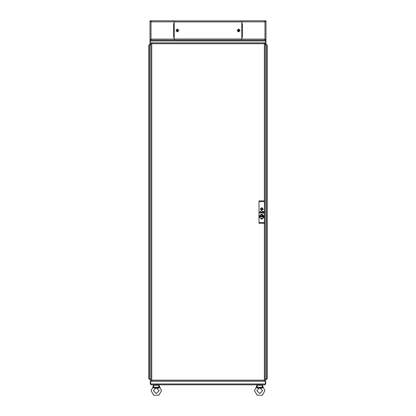 <?xml version="1.0" encoding="UTF-8"?>
<svg xmlns="http://www.w3.org/2000/svg" width="416" height="416" viewBox="0 0 416 416"><rect width="100%" height="100%" fill="white"/><g stroke="black" fill="none" stroke-linecap="round" stroke-linejoin="round"><path stroke-width="0.62" d="M265.829 20.8L264.976 20.8L264.976 21.284L265.6 21.549L265.99 20.8L265.99 40.128L265.424 40.128L265.387 39.447M265.829 40.128L265.59 39.38L264.976 39.645L264.976 40.128L265.424 40.128M241.826 40.128L241.826 37.326L242.408 37.326L241.826 37.232M241.826 23.702L242.408 23.702L241.826 23.603L241.826 20.8L264.976 20.8M150.171 40.128L151.024 40.128L151.024 39.645L150.4 39.38L150.01 40.128L150.01 20.8L150.576 20.8L150.613 21.481M150.171 20.8L150.41 21.549L151.024 21.284L151.024 20.8L150.576 20.8M151.024 20.8L174.174 20.8L174.174 23.603L173.592 23.603L174.174 23.702M174.174 37.232L173.592 37.232L174.174 37.326L174.174 40.128M257.39 385.268L257.39 384.784L262.028 384.784L262.028 385.268M262.626 385.268L256.792 385.268L257.624 387.296L261.794 387.296L262.626 385.268M153.972 385.268L153.972 384.784L158.61 384.784L158.61 385.268M159.208 385.268L153.374 385.268L154.206 387.296L158.376 387.296L159.208 385.268M262.241 386.152L262.564 385.653L264.924 390.681L262.319 395.2L257.098 395.2L254.488 390.681L256.532 386.61M158.829 386.152L159.146 385.653L161.512 390.681L158.902 395.2L153.681 395.2L151.076 390.681L153.119 386.61M238.274 31.767L239.938 30.831L239.002 29.162L237.333 30.098L238.274 31.767M177.362 31.819L178.714 30.467L177.362 29.11L176.01 30.467L177.362 31.819M256.807 390.681L259.709 387.78L262.605 390.681L259.709 393.578L256.807 390.681L259.709 393.578L262.605 390.681M153.395 390.681L156.291 387.78L159.193 390.681L156.291 393.578L153.395 390.681L156.291 393.578L159.193 390.681M263.281 209.17L261.732 207.626L260.187 209.17L261.732 210.72L263.281 209.17M259.912 216.492L261.336 214.838L263.328 215.727L259.912 216.492M262.002 209.17L261.732 208.9L261.461 209.17L261.732 209.44L262.002 209.17M263.25 209.17L261.732 207.652L260.213 209.17L261.732 210.688L263.25 209.17M238.638 29.021L237.193 30.467L238.638 31.907L240.084 30.467L238.638 29.021M177.362 29.021L175.916 30.467L177.362 31.907L178.807 30.467L177.362 29.021M264.976 39.645L264.976 21.284M265.829 39.645L265.424 39.645M265.392 21.481L265.424 20.8M265.829 21.284L265.424 21.284M241.868 37.232L241.868 23.702M151.024 21.284L151.024 39.645M150.171 21.284L150.576 21.284M150.608 39.452L150.576 40.128M150.171 39.645L150.576 39.645M174.132 23.702L174.132 37.232M174.174 39.021L174.174 21.913L241.826 21.913L241.826 39.021L174.174 39.021M241.826 20.899L174.174 20.899M241.826 40.035L174.174 40.035M237.853 30.394L238.462 30.566L238.29 31.169L238.571 31.247L238.737 30.644L239.346 30.815L239.424 30.534L238.815 30.363L238.987 29.76L238.706 29.682L238.54 30.285L237.853 30.394M176.587 30.612L177.216 30.612L177.216 31.236L177.507 31.236L177.507 30.612L178.136 30.612L178.136 30.321L177.507 30.321L177.507 29.692L177.216 29.692L177.216 30.321L176.587 30.321L176.587 30.612M150.831 40.128L150.01 40.95L150.831 40.128L265.169 40.128L265.611 40.794M265.548 40.638L265.699 43.706L265.99 43.706L265.99 40.95L265.169 40.128M265.99 40.95L265.699 40.95M150.826 43.706L150.327 43.706L150.327 40.95L265.673 40.95L265.673 43.706L265.262 43.706M150.01 40.95L150.01 43.706L150.301 43.706L150.301 40.95M264.342 200.86L264.342 43.753L264.862 42.838L264.342 43.753L151.746 43.753L150.826 43.238L151.746 43.753L151.746 380.193L150.826 380.713L151.746 380.193L151.226 381.113L151.746 380.193L264.342 380.193L264.862 381.113L264.342 380.193L265.262 380.713L264.342 380.193L264.342 223.283M151.226 381.113L264.914 381.113L264.914 380.822M150.826 43.238L150.826 380.713M264.342 43.753L265.262 43.238L264.342 43.753M265.262 380.713L265.262 43.238M151.746 43.753L151.226 42.838L151.746 43.753M264.862 42.838L151.226 42.838M265.231 384.363L264.878 384.784L151.122 384.784L150.67 384.124M150.732 384.28L150.602 381.207L265.699 381.207L265.699 383.963L265.408 383.963L265.408 381.207L265.398 383.963L150.602 383.963L150.592 381.207L150.301 381.207L150.301 383.963L151.122 384.784M264.878 384.784L265.699 383.963M150.301 383.963L150.592 383.963M262.486 387.462L262.922 386.568L262.548 388.055L256.875 388.055L257.312 387.915L256.875 388.055L256.495 386.568L256.792 385.268M258.976 387.509L259.709 387.462L258.976 387.509M260.458 387.514L261.851 387.837L260.458 387.514M262.501 387.774L262.486 387.494M262.548 388.055L261.794 387.296M256.916 387.785L257.624 387.296M254.488 390.681L256.495 386.568L256.916 387.774M159.489 386.584L159.13 388.055L153.457 388.055L153.894 387.915L153.457 388.055L153.078 386.568L153.374 385.268M155.558 387.509L156.291 387.462L155.558 387.509M157.045 387.514L158.434 387.837L157.045 387.514M159.084 387.78L159.068 387.494M159.073 387.462L159.151 387.093M159.13 388.055L158.376 387.296M153.499 387.785L154.206 387.296M151.076 390.681L153.078 386.568L153.499 387.774M151.076 380.806L150.784 380.806L150.784 379.47M151.45 380.385L151.304 380.713M150.784 44.481L150.784 43.706M264.41 380.297L264.862 380.645M264.924 380.806L265.216 380.713M151.226 380.775L151.086 381.113M266.822 44.949L267.249 45.302L267.249 378.648L266.583 379.101M266.739 379.038L265.262 379.179M267.249 45.302L266.427 44.481L266.427 44.767L265.262 44.767L266.427 44.782L266.427 379.163L265.262 379.163M266.427 44.481L265.262 44.481M266.427 379.179L267.249 378.643M266.427 379.47L265.262 379.47M150.826 379.163L149.573 379.163L148.751 378.648L148.751 45.302L149.573 44.782L150.826 44.782L149.261 44.912M149.573 379.163L149.573 44.481L148.751 45.302M149.573 44.481L150.826 44.481M148.751 378.643L149.573 379.47L149.573 379.179L150.826 379.179M149.178 378.997L149.573 379.179M149.573 379.47L150.826 379.47M260.879 218.348L261.919 219.019L262.584 218.353L260.894 218.343M259.256 216.622L260.016 215.784L260.016 217.464L259.256 216.622M260.879 214.895L262.574 214.9L261.919 214.224L260.884 214.89M259.21 216.928L259.21 216.315L261.425 214.1L262.038 214.1L264.254 216.315L264.254 216.928L262.038 219.144L261.425 219.144L259.21 216.928M260.738 213.049L260.77 211.474L260.936 212.81L261.362 212.196L261.763 212.805L261.934 211.468L261.966 213.049L261.352 212.42L260.738 213.049M263.505 212.264L263.775 211.614L263.13 211.536L263.973 211.541L263.89 213.112L263.13 213.034L263.775 212.956L263.505 212.264M259.028 201.63L259.028 222.508L264.441 222.508L264.441 201.63L259.028 201.63L259.028 200.86L264.441 200.86L264.441 201.63M259.709 211.921L260.499 211.541L259.953 213.122L259.709 211.921M262.189 211.536L262.902 211.541L262.813 213.138L262.704 211.614L262.189 211.536M264.441 222.508L264.441 223.283L259.028 223.283L259.028 222.508M262.844 217.121L260.515 216.622L263.297 216.622L260.967 216.793L262.844 217.121M260.92 216.315L262.548 216.315L260.92 216.315M263.78 216.086L264.03 216.622L263.468 217.469L262.803 216.928L263.562 216.622L262.803 216.315L263.468 215.774L263.78 216.086M260.14 212.082L259.75 212.082L259.943 212.8L260.14 212.082M262.699 209.17L262.023 207.849L261.446 207.849L261.446 210.491L262.023 210.491L262.699 209.17M241.826 39.114L264.976 39.114M264.976 21.814L241.826 21.814M242.367 37.232L242.367 23.702M241.847 37.232L241.847 23.702M174.174 21.814L151.024 21.814M151.024 39.114L174.174 39.114M173.633 23.702L173.633 37.232M174.153 23.702L174.153 37.232"/></g></svg>
